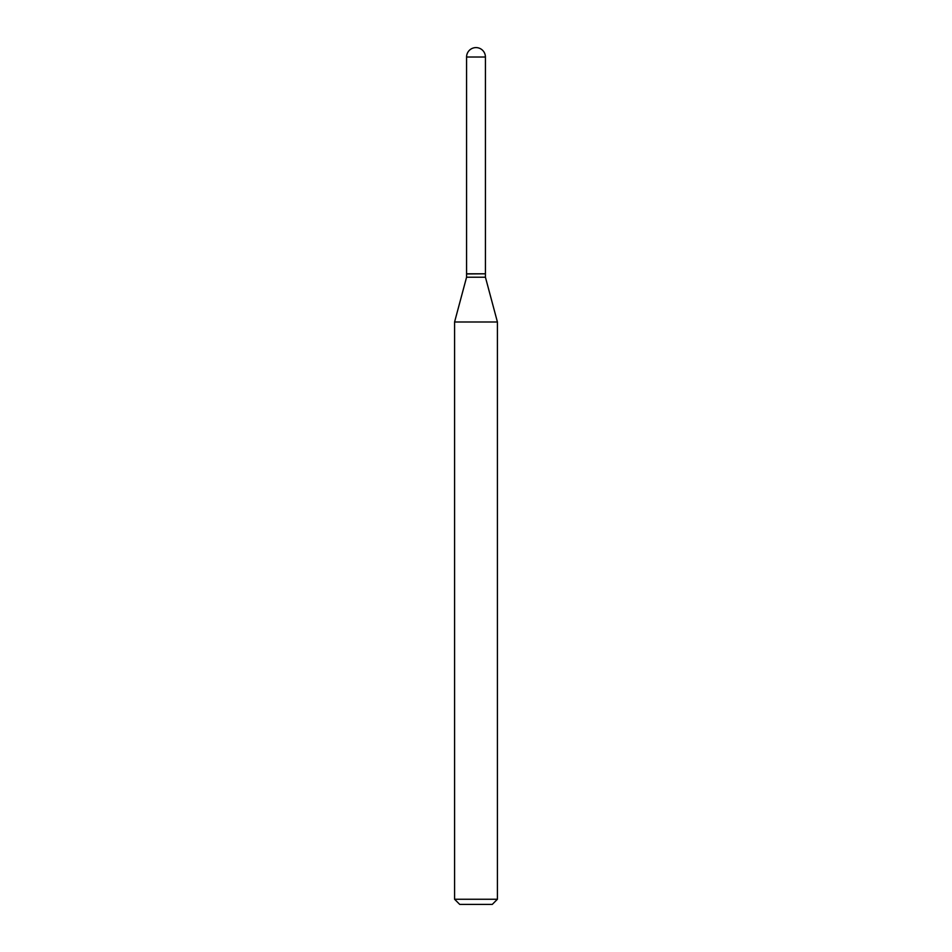 <?xml version="1.0" encoding="UTF-8"?>
<svg xmlns="http://www.w3.org/2000/svg" width="952" height="952" viewBox="0 0 952 952"><rect width="100%" height="100%" fill="white"/><g stroke="black" fill="none" stroke-linecap="round" stroke-linejoin="round"><path stroke-width="1.43" d="M466.575 57.025L466.575 273.795L485.425 273.795L485.425 57.025L466.575 57.025A9.425 9.425 0 0 1 476 47.6A9.425 9.425 0 0 1 485.425 57.025M485.258 273.795L466.575 273.962L466.575 277.222L454.58 321.99L454.58 899.259L497.42 899.259L492.279 904.4L459.721 904.4L454.58 899.259M485.425 273.962L485.425 277.222L466.575 277.222M485.425 277.222L497.42 321.99L454.58 321.99M497.42 321.99L497.42 899.259"/></g></svg>
